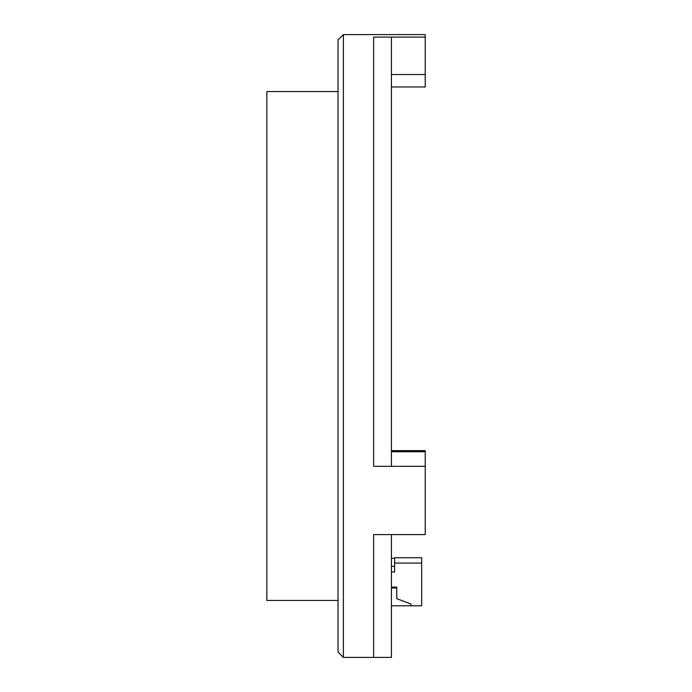 <?xml version="1.0" encoding="UTF-8"?>
<svg xmlns="http://www.w3.org/2000/svg" width="692" height="692" viewBox="0 0 692 692"><rect width="100%" height="100%" fill="white"/><g stroke="black" fill="none" stroke-linecap="round" stroke-linejoin="round"><path stroke-width="1.04" d="M338.033 600.457L266.861 600.457L266.861 91.543L338.033 91.543M266.861 562.345L266.861 552.467M266.861 432.379L266.861 406.671M391.421 450.622L425.225 450.622L425.225 466.313L373.628 466.313L391.421 466.313L391.421 37.108L373.628 37.108L373.628 346L373.628 37.108L425.225 37.108L425.225 86.976L391.421 86.976L425.225 86.976M373.628 466.313L373.628 346L373.628 466.313M343.37 657.4L338.033 652.063L338.033 39.937L343.37 34.6L343.37 657.4L391.421 657.4L391.421 534.587L373.628 534.587L373.628 657.4L373.628 534.587L425.225 534.587L425.225 466.313M391.421 571.99L394.622 571.99L394.622 557.752L421.67 557.752L421.67 605.794L410.996 605.794L410.996 604.021L396.758 598.675L396.758 587.11L391.421 587.11M391.421 605.794L410.996 605.794M391.421 588.001L396.758 588.001M394.622 563.089L421.67 563.089M391.421 566.29L394.622 566.29M391.421 558.288L394.622 558.288M343.37 34.6L425.225 34.6L425.225 37.108M391.421 74.537L425.225 74.537M425.225 451.729L391.421 451.729"/></g></svg>
